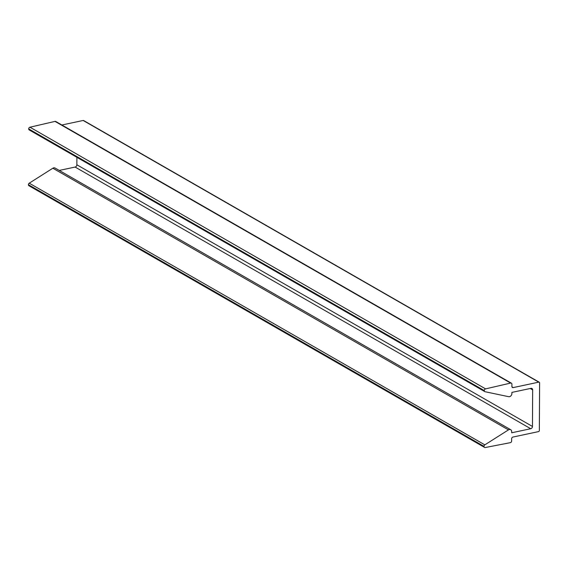 <?xml version="1.0" encoding="UTF-8"?>
<svg xmlns="http://www.w3.org/2000/svg" width="568" height="568" viewBox="0 0 568 568"><rect width="100%" height="100%" fill="white"/><g stroke="black" fill="none" stroke-linecap="round" stroke-linejoin="round"><path stroke-width="0.85" d="M511.896 393.517A2.819 2.244 -60.1 0 1 509.482 396.67A2.819 2.244 -60.1 0 1 508.623 396.677L485.122 391.735A1.519 1.207 -60.1 0 1 485.576 388.881L510.618 383.073A1.519 1.207 -60.1 0 1 511.924 384.209L511.91 386.446A1.519 1.207 119.9 0 0 513.195 387.589L538.755 382.15A0.994 0.795 -60.1 0 1 539.6 382.903L539.351 430.501A0.994 0.795 -60.1 0 1 538.5 431.616L512.939 437.055A1.519 1.207 119.9 0 0 511.64 438.745L511.626 440.981A1.519 1.207 -60.1 0 1 510.327 442.671L485.264 447.527A1.519 1.207 -60.1 0 1 484.007 446.377L484.007 446.356A1.519 1.207 -60.1 0 1 484.838 444.858L508.452 429.891A2.819 2.244 -60.1 0 1 510.703 429.727A2.819 2.244 -60.1 0 1 511.697 431.666L511.69 432.78L530.718 428.726A2.038 1.619 119.9 0 0 532.465 426.454L532.656 389.889A2.038 1.619 119.9 0 0 531.939 388.498A2.038 1.619 119.9 0 0 530.931 388.356L511.903 392.403L511.896 393.517M59.235 170.428L75.118 167.056A2.038 1.619 119.9 0 0 76.858 164.777L76.9 157.336M484.54 447.414L28.932 185.743A1.519 1.207 -60.1 0 1 28.4 184.699L28.4 184.678A1.519 1.207 -60.1 0 1 29.238 183.18L52.845 168.22A2.819 2.244 -60.1 0 1 55.096 168.05L510.703 429.727M61.884 124.996L83.148 120.473A0.994 0.795 -60.1 0 1 83.645 120.544L539.245 382.221M29.515 130.065A1.519 1.207 -60.1 0 1 28.691 128.915L28.691 128.893A1.519 1.207 -60.1 0 1 29.969 127.204L55.011 121.396A1.519 1.207 -60.1 0 1 55.785 121.495L511.392 383.173M484.298 390.585L28.691 128.893L484.298 390.585M532.465 426.454L76.858 164.777M530.718 428.726L75.118 167.056M508.452 429.891L52.845 168.22M484.838 444.858L29.238 183.18M484.007 446.356L28.4 184.678M484.007 446.377L28.4 184.699M538.755 382.15L83.148 120.473M513.195 387.589L511.981 386.893M510.618 383.073L55.011 121.396M485.576 388.881L29.969 127.204M532.656 389.889L530.235 388.505M484.831 391.629L29.231 129.951"/></g></svg>
